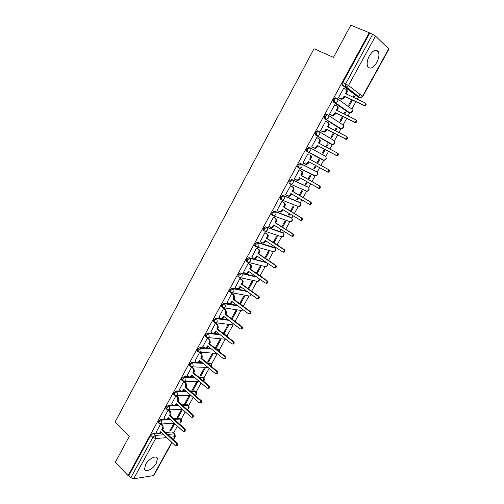 <?xml version="1.0" encoding="UTF-8"?>
<svg xmlns="http://www.w3.org/2000/svg" width="504" height="504" viewBox="0 0 504 504"><rect width="100%" height="100%" fill="white"/><g stroke="black" fill="none" stroke-linecap="round" stroke-linejoin="round"><path stroke-width="0.76" d="M165.054 419.158L160.776 419.391L158.401 421.275L158.124 422.56L158.571 422.982M172.822 405.115L168.481 405.248L166.112 407.112L165.829 408.442L166.295 408.87M180.665 390.978L176.243 391.003L173.88 392.849L173.59 394.21L174.082 394.651M187.041 375.411L188.591 376.74L184.067 376.646L181.705 378.466L181.415 379.877L181.931 380.325M196.585 362.395L191.948 362.174L189.599 363.983L189.302 365.431L189.838 365.891M204.719 347.955L199.893 347.596L197.549 349.379L197.247 350.879L197.807 351.345M219.316 334.076L207.9 332.905L205.563 334.662L205.254 336.212L205.84 336.678M228.104 319.7L215.97 318.093L213.633 319.832L213.324 321.432L213.935 321.911M237.101 305.292L224.097 303.169L221.773 304.889L221.458 306.533L222.1 307.024M246.362 290.877L232.294 288.124L229.975 289.819L229.66 291.526L230.341 292.024M255.969 276.494L240.559 272.966L238.247 274.636L237.919 276.394L238.644 276.91M266.005 262.338L248.882 257.683L246.576 259.333L246.248 261.148L247.029 261.689M274.132 247.445L257.273 242.279L254.98 243.904L254.646 245.782L255.496 246.355M282.322 232.432L265.734 226.756L263.447 228.35L263.107 230.29L263.56 230.75M290.575 217.306L274.264 211.1L271.984 212.675L271.637 214.679L272.072 215.126M298.885 202.06L282.857 195.325L280.589 196.875L280.237 198.948L281.377 199.823M307.264 186.701L291.526 179.418L289.264 180.942L288.912 183.084L290.096 183.979M315.706 171.221L300.264 163.384L298.009 164.884L297.65 167.095L298.885 168.002M323.644 160.133L322.944 160.133L307.749 151.893L308.82 152.082L310.609 150.753C311.195 149.436 311 148.428 310.023 147.735L309.072 147.218L306.823 148.686L306.464 150.98L306.804 151.376L307.749 151.893L307.409 151.496L307.774 149.203L310.023 147.735L325.149 156.127C326.107 156.801 326.302 157.777 325.735 159.05L323.984 160.322C325.994 160.007 326.636 158.899 325.912 156.99M318.837 131.38L317.955 130.92C317.218 130.649 316.474 131.128 315.712 132.363L315.346 134.732L316.625 135.62L316.304 135.236L316.676 132.867C317.438 131.632 318.182 131.147 318.912 131.424C319.901 132.105 320.103 133.106 319.517 134.436L317.64 135.797L316.625 135.62L331.569 144.459L332.558 144.642L334.385 143.338C334.958 142.059 334.757 141.088 333.787 140.421L319.089 131.531M327.739 114.906L326.907 114.49C326.183 114.188 325.439 114.66 324.677 115.901L324.601 118.717L325.571 119.209L325.647 116.392C326.416 115.151 327.159 114.679 327.877 114.975C328.885 115.643 329.087 116.645 328.495 117.986L326.529 119.379L325.571 119.209L340.257 128.665L341.189 128.835L343.111 127.506C343.684 126.214 343.482 125.244 342.5 124.589L328.192 115.183M336.71 98.299L335.935 97.921C335.223 97.593 334.486 98.059 333.711 99.307L333.333 101.84L334.593 102.658L334.7 99.786C335.469 98.532 336.212 98.072 336.918 98.393C337.932 99.049 338.146 100.05 337.548 101.398L335.488 102.829L334.593 102.658L349.02 112.738L349.896 112.909L351.899 111.542C352.479 110.244 352.271 109.273 351.275 108.637L337.365 98.715M376.759 62.521C378.945 58.225 379.487 54.646 378.372 51.799C376.016 48.856 372.991 50.224 369.312 55.9C367.145 60.197 366.61 63.75 367.7 66.553C370.075 69.527 373.099 68.185 376.759 62.521M156.334 463.163L157.405 458.546C156.687 454.671 148.604 458.709 145.599 464.543L144.541 469.117C145.297 473.048 153.38 468.903 156.334 463.163M173.603 432.968L177.383 426.088M178.857 423.417L179.147 422.887M181.087 419.353L185.233 411.831M188.609 405.689L193.139 397.461M196.188 391.917L201.109 382.983M203.824 378.05L209.141 368.392M207.881 363.535L210.968 363.674L211.523 364.09L217.23 353.682M216.607 349.417L219.265 349.99L225.143 339.318M227.077 335.803L233.006 325.023M235.028 321.344L240.937 310.615M243.306 306.306L249.014 295.942M251.654 291.142L257.065 281.308M260.064 275.858L265.337 266.276M268.544 260.448L273.496 251.452M275.216 248.321L275.713 247.42M277.093 244.919L281.717 236.515M281.377 236.666L282.082 236.899C284.048 236.338 284.514 235.154 283.469 233.352L284.338 231.746M285.705 229.263L290.002 221.464M291.778 218.232L293.038 215.945M294.393 213.482L298.349 206.293M300.157 203.005L301.802 200.019M303.15 197.574L306.76 191.003M308.606 187.664L310.64 183.96M311.976 181.534L315.246 175.6M317.117 172.198L319.549 167.769M320.878 165.356L323.789 160.07M325.697 156.605L328.526 151.465M329.868 149.026L332.401 144.415M334.341 140.893L337.56 135.047M338.934 132.552L341.088 128.64M343.06 125.055L346.67 118.49M348.081 115.933L349.839 112.738M351.842 109.091L355.862 101.795M357.298 99.175L358.501 96.995M358.627 96.768L359.976 94.317M172.015 442.531L153.821 475.537L133.648 478.787L130.895 477.635L128.86 475.53L150.746 435.324L153.128 433.421L157.349 433.094M160.902 432.823L161.715 432.76M165.671 432.451L172.286 431.941L175.008 434.284L175.266 436.64L170.755 437.251M115.284 462.326L128.136 475.631L369.23 32.71L350.822 25.2L333.478 57.393L314.036 48.743L115.051 422.131L129.333 436.25L115.284 462.326M128.86 475.53L128.136 475.631M357.103 96.333L342.695 85.51L345.498 86.82L345.643 83.878L372.639 34.373L375.505 36.074L388.937 49.096L362.779 96.535L362.54 96.283L388.741 48.749M372.639 34.373L369.23 32.71M343.986 88.446L343.696 88.232L338.468 97.814L339.286 98.312M351.571 99.748L348.636 105.103L349.379 105.632L352.391 100.138M344.648 114.244L345.643 112.43L344.831 112.033M345.643 112.43L344.894 111.913L343.835 113.841M335.034 105.071L334.65 104.807L329.465 114.313L330.296 114.78M342.436 116.386L339.816 121.162L340.572 121.659L343.249 116.789M335.544 130.813L336.867 128.407L336.067 127.997M336.867 128.407L336.111 127.915L334.744 130.404M326.245 121.615L325.679 121.256L320.538 130.681L321.376 131.116M333.377 132.892L331.071 137.094L331.84 137.56L334.177 133.302M326.516 147.25L328.167 144.251L327.373 143.829M328.167 144.251L327.392 143.798L325.729 146.828M317.589 138.058L316.764 137.605M317.596 138.046L316.783 137.567L311.686 146.916L312.537 147.319M324.393 149.253L322.396 152.901L323.177 153.336L325.187 149.675M317.577 163.535L319.53 159.97L318.742 159.548L316.789 163.101M308.757 154.243L307.957 153.745L302.898 163.019L303.736 163.447L302.917 162.987M315.473 165.507L313.784 168.582L314.578 168.985L313.803 168.55M308.713 179.663L310.962 175.568L310.162 175.178L307.944 179.222M300.019 170.257L299.206 169.791L294.185 178.989L294.834 179.292M306.615 181.642L305.241 184.136L306.048 184.514L305.279 184.067M299.924 195.665L302.463 191.048L301.65 190.682L299.162 195.212M291.344 186.146L290.524 185.711L285.548 194.834L285.976 195.017M297.826 197.65L296.768 199.571L297.587 199.918L296.831 199.464M286.184 201.638L285.648 201.317M291.211 211.529L294.027 206.401L293.202 206.067L290.455 211.069M282.744 201.909L281.906 201.499L276.973 210.552L277.307 210.678M289.107 213.526L288.364 214.887L289.195 215.202L288.439 214.742M282.561 227.273L285.661 221.634L284.823 221.332L281.818 226.8M274.207 217.545L273.363 217.167L268.745 226.239M280.463 229.276L280.016 230.082L280.86 230.372L280.123 229.9M273.987 242.89L277.358 236.754L276.507 236.477L273.25 242.405M265.747 233.056L264.89 232.703L260.272 241.687M271.883 244.9L272.595 245.423L271.864 244.938M265.482 258.382L269.117 251.754L268.26 251.509L264.751 257.891M257.342 248.447L256.479 248.119L251.88 257.021M257.04 273.748L260.94 266.635L260.07 266.421L256.322 273.25M249.014 263.712L248.132 263.416L243.552 272.229M248.667 288.994L252.832 281.408L251.943 281.219L247.955 288.483M240.748 278.863L239.86 278.592L235.299 287.33M240.358 304.12L244.78 296.068L243.886 295.905L239.658 303.603M232.546 293.889L231.645 293.643L227.115 302.305M231.827 318.906L232.205 318.956L236.786 310.615L235.885 310.477L231.424 318.597M224.406 308.801L223.499 308.587L218.994 317.173M232.205 318.956L231.519 318.427M224.311 333.327L228.86 325.049L227.94 324.941L223.392 333.232L224.311 333.327L223.631 332.798M216.329 323.599L215.41 323.404L210.937 331.922M216.474 347.596L220.991 339.381L220.065 339.293L215.542 347.527L216.474 347.596L215.8 347.054M208.316 338.285L207.39 338.115L202.942 346.557M208.7 361.752L213.179 353.6L212.241 353.537L207.755 361.708L208.7 361.752L208.032 361.204M200.365 352.85L199.427 352.706L195.017 361.084M200.983 375.808L205.424 367.712L204.479 367.674L200.025 375.782L200.983 375.808L200.321 375.247M192.478 367.309L191.526 367.189L187.142 375.499M193.322 389.756L197.732 381.717L196.774 381.711L192.358 389.756L193.322 389.756L192.667 389.189M184.647 381.654L183.689 381.56L179.336 389.8M185.718 403.597L190.096 395.621L189.126 395.64L184.741 403.628L185.718 403.597L185.075 403.024M176.873 395.892L175.909 395.823L171.587 403.994M168.178 409.991L163.901 418.087M181.541 409.462L177.188 417.394L178.164 417.344L177.534 416.758M168.468 418.975L169.621 418.912M173.716 418.685L179.758 418.364L181.119 419.441C182.007 420.966 181.654 422.1 180.079 422.831L180.904 422.043L180.501 419.044L174.472 419.378M176.072 405.021L177.622 404.97M181.875 404.844L187.274 404.68L188.635 405.758C189.542 407.301 189.189 408.435 187.589 409.16L188.446 408.353L188.036 405.355L182.631 405.525M183.708 390.959L185.724 390.953M190.14 390.928L194.853 390.902L196.207 391.973C197.121 393.485 196.793 394.619 195.224 395.369M191.363 376.79L193.933 376.841M198.544 376.935L202.488 377.017L203.837 378.088C204.649 379.229 204.548 380.262 203.534 381.181M199.03 362.508L202.255 362.659M207.094 362.886L210.181 363.025L210.968 363.674L211.478 366.515M205.827 348.037L210.71 348.403M215.813 348.781L217.93 348.938L218.723 349.574L219.454 351.716M224.727 334.631L226.542 335.368L227.632 336.911M330.681 143.993L315.668 135.116M339.419 128.237L324.601 118.717M348.226 112.348L333.61 102.18M353.827 97.53L354.488 96.327L353.663 95.943M354.488 96.327L353.751 95.779L353.002 97.146M160.474 424.122L156.265 432.067M173.993 423.209L169.684 431.059L170.673 430.983L170.05 430.397M170.673 430.983L174.718 423.618M178.164 417.344L182.517 409.424M280.86 230.372L281.207 229.748M289.195 215.202L289.863 213.992M297.587 199.918L298.589 198.103M306.048 184.514L307.383 182.089M314.578 168.985L316.254 165.942M180.703 419.057L179.758 418.364M188.2 405.367L187.274 404.68M195.754 391.576L194.853 390.902M203.358 377.679L202.488 377.017M211.025 363.68L210.181 363.025M218.742 349.574L217.93 348.938M226.252 335.141L225.735 334.738M296.585 205.884L296.951 205.928M304.996 190.588L305.5 190.619M313.475 175.165L314.087 175.184M322.018 159.629L322.718 159.629M330.87 144.049L331.399 143.955M339.664 128.281L340.137 128.161M348.503 112.379L348.938 112.241M174.611 433.913L172.286 431.941M369.722 33.176L342.827 82.574L342.695 85.51M338.493 97.77L341.303 98.86L343.388 97.43L344.15 96.043L344.818 96.535L344.062 97.915L341.977 99.345L338.915 98.129M346.141 89.605L346.279 89.712C347.3 90.355 347.514 91.35 346.916 92.692L346.235 93.939M365.583 103.276C366.509 104.353 366.232 105.216 364.751 105.865L344.818 96.535M344.15 96.043L364.102 105.38C365.589 104.731 365.866 103.868 364.934 102.791L345.492 93.587L346.248 92.194C346.846 90.846 346.632 89.851 345.612 89.208L343.659 88.294M329.49 114.269L332.344 115.397L334.335 113.998L335.084 112.619L335.765 113.079L335.015 114.452L333.024 115.851L329.799 114.528M336.949 106.092L337.226 106.281C338.234 106.942 338.442 107.938 337.85 109.273L337.151 110.546M356.278 120.103C357.191 121.162 356.926 122.018 355.496 122.674L335.765 113.079M335.084 112.619L354.835 122.22C356.271 121.565 356.53 120.708 355.616 119.65L336.414 110.187L337.17 108.807C337.762 107.465 337.554 106.47 336.546 105.815L334.618 104.87M320.563 130.63L323.448 131.79L325.351 130.429L326.094 129.062L326.794 129.496L326.044 130.857L324.148 132.218L320.544 130.681M327.821 122.453L328.243 122.724C329.238 123.392 329.446 124.387 328.854 125.717L328.142 127.021M346.531 136.458L347.048 136.792C347.943 137.831 347.703 138.688 346.317 139.343L326.794 129.496M326.094 129.062L345.643 138.921C347.029 138.26 347.275 137.409 346.374 136.363L327.417 126.649L328.167 125.282C328.753 123.953 328.551 122.951 327.55 122.277L325.647 121.313M311.711 146.866L314.622 148.056L316.443 146.721L317.18 145.373L317.885 145.769L317.148 147.124L315.334 148.453L311.705 146.872M318.761 138.688L319.334 139.022C320.323 139.709 320.519 140.71 319.939 142.027L319.208 143.357M337.277 152.977L337.901 153.336C338.776 154.369 338.549 155.213 337.207 155.875L317.885 145.769M317.18 145.373L336.521 155.484C337.863 154.816 338.096 153.972 337.214 152.939L318.49 142.972L319.234 141.618C319.82 140.295 319.618 139.293 318.635 138.613L316.751 137.617M302.929 162.962L305.871 164.184L307.604 162.887L308.341 161.545L327.48 171.902C328.772 171.24 328.992 170.396 328.129 169.382L309.639 159.169L310.376 157.821C310.955 156.511 310.76 155.509 309.784 154.81L310.502 155.194C311.472 155.893 311.667 156.895 311.088 158.206L310.357 159.548L328.822 169.747C329.685 170.762 329.471 171.599 328.18 172.267L326.794 171.795M309.047 161.935L308.322 163.258L306.589 164.556L304.882 164.052M309.784 154.81L310.502 155.194M309.639 159.169L310.357 159.548M294.216 178.933L297.184 180.186L298.841 178.92L299.571 177.591L318.503 188.194C319.757 187.526 319.964 186.688 319.114 185.686L300.856 175.234L301.587 173.899C302.161 172.595 301.972 171.587 301.014 170.881L301.738 171.234C302.696 171.946 302.891 172.948 302.312 174.252L301.587 175.581L319.826 186.026C320.67 187.022 320.468 187.86 319.215 188.528L317.942 188.149M300.271 177.994L299.571 179.267L297.914 180.526L296.768 180.331M299.2 169.798L301.738 171.234M299.181 169.842L301.014 170.881M300.856 175.234L301.587 175.581M285.579 194.777L288.559 196.056L290.147 194.828L290.871 193.504L309.607 204.347C310.817 203.673 311.006 202.847 310.174 201.858L292.15 191.167L292.868 189.844C293.441 188.546 293.252 187.538 292.307 186.82L293.044 187.148C293.996 187.866 294.178 188.874 293.612 190.166L292.887 191.488L310.899 202.167C311.73 203.156 311.541 203.981 310.325 204.649L309.588 204.536M291.558 193.914L290.89 195.143L289.302 196.371L288.118 196.169M290.846 185.856L293.044 187.148M290.499 185.756L292.307 186.82M292.15 191.167L292.887 191.488M277.005 210.489L280.01 211.8L281.522 210.603L282.24 209.292L300.775 220.368C301.946 219.7 302.129 218.875 301.31 217.892L283.506 206.974L284.224 205.657C284.791 204.372 284.609 203.364 283.67 202.627L284.42 202.929C285.358 203.666 285.541 204.674 284.974 205.96L284.256 207.27L302.047 218.175C302.86 219.152 302.683 219.977 301.512 220.645L300.743 220.525M282.92 209.708L282.278 210.893L280.76 212.083L279.531 211.882M282.391 201.694L284.42 202.929M281.887 201.543L283.67 202.627M283.506 206.974L284.256 207.27M268.5 226.082L270.251 227.203L271.517 227.417L272.966 226.252L273.678 224.954L292.011 236.256C293.152 235.588 293.315 234.769 292.515 233.799L274.938 222.648L275.65 221.351C276.211 220.072 276.034 219.057 275.108 218.314L275.871 218.591C276.791 219.334 276.973 220.343 276.406 221.621L275.694 222.919L293.265 234.058C294.065 235.022 293.895 235.841 292.761 236.508L291.974 236.389M274.352 225.382L272.286 227.676L271.02 227.468M273.93 217.369L275.871 218.591M273.344 217.205L275.108 218.314M274.938 222.648L275.694 222.919M260.064 241.548L261.79 242.695L263.094 242.909L265.186 240.49L282.517 251.893L283.324 252.019C284.426 251.351 284.584 250.538 283.796 249.581L266.433 238.203L267.139 236.912C267.7 235.645 267.523 234.631 266.61 233.875L267.385 234.121C268.292 234.877 268.468 235.891 267.908 237.157L267.208 238.449L284.552 249.808C285.34 250.765 285.182 251.578 284.08 252.246L283.273 252.12M265.847 240.925L263.869 243.142L262.622 242.959M265.514 232.905L267.385 234.121M264.871 232.741L266.61 233.875M266.433 238.203L267.208 238.449M251.691 256.889L253.405 258.061L254.734 258.281L256.763 255.9L273.874 267.529L274.699 267.656C275.764 266.988 275.915 266.181 275.146 265.23L257.998 253.632L258.697 252.353C259.258 251.093 259.081 250.078 258.18 249.31L258.962 249.53C259.862 250.299 260.039 251.313 259.478 252.573L258.779 253.852L275.915 265.432C276.683 266.383 276.532 267.189 275.468 267.851L274.649 267.725M257.418 256.347L255.522 258.489L254.299 258.338M257.147 248.314L258.962 249.53M256.46 248.151L258.18 249.31M257.998 253.632L258.779 253.852M243.388 272.116L245.076 273.307L246.437 273.533L248.403 271.19L265.306 283.034L266.144 283.166C267.177 282.498 267.322 281.698 266.566 280.753L249.631 268.941L250.324 267.674C250.879 266.421 250.708 265.4 249.82 264.625L250.608 264.821C251.502 265.602 251.666 266.616 251.118 267.863L250.425 269.136L267.341 280.93C268.096 281.868 267.958 282.675 266.925 283.336L266.087 283.204M249.052 271.643L247.231 273.716L246.047 273.596M248.837 263.592L250.608 264.821M248.119 263.447L249.82 264.625M249.631 268.941L250.425 269.136M235.148 287.217L236.817 288.433L238.203 288.666L240.106 286.36L256.801 298.418L257.657 298.551C258.659 297.889 258.791 297.089 258.054 296.157L241.328 284.13L242.014 282.87C242.563 281.623 242.399 280.608 241.523 279.815L242.323 279.991C243.205 280.778 243.369 281.793 242.821 283.04L242.128 284.294L258.842 296.308C259.579 297.24 259.453 298.034 258.451 298.696L257.601 298.57M240.748 286.82L239.009 288.823L237.857 288.729M240.584 278.75L242.323 279.991M239.841 278.618L241.523 279.815M241.328 284.13L242.128 284.294M226.976 302.205L228.621 303.44L230.032 303.679L231.878 301.411L248.365 313.677L249.234 313.816C250.211 313.154 250.331 312.36 249.606 311.434L233.087 299.2L233.774 297.946L233.289 294.89L234.102 295.035L234.587 298.091L233.906 299.338L250.406 311.56C251.131 312.486 251.011 313.274 250.041 313.935L249.209 313.822M232.514 301.883L230.845 303.811L229.723 303.742M232.401 293.788L234.102 295.035M231.632 293.668L233.289 294.89M233.087 299.2L233.906 299.338M218.862 317.073L220.494 318.326L221.917 318.572L223.719 316.342L239.999 328.816L240.881 328.954C241.826 328.299 241.939 327.512 241.227 326.592L224.916 314.149L225.597 312.908L225.124 309.847L225.943 309.973L226.416 313.028L225.742 314.269L242.04 326.686C242.752 327.606 242.638 328.394 241.693 329.049L240.881 328.954L241.693 329.049M224.343 316.821L222.743 318.679L221.653 318.635M224.274 308.7L225.943 309.973M223.486 308.606L225.124 309.847M224.916 314.149L225.742 314.269M210.817 331.827L212.423 333.1L213.872 333.352L215.618 331.159L231.701 343.835L232.59 343.98C233.509 343.325 233.617 342.544 232.917 341.624L216.808 328.986L217.482 327.751L217.016 324.683L217.848 324.784L218.314 327.846L217.64 329.074L233.743 341.699C234.436 342.613 234.328 343.4 233.409 344.049L232.615 343.967M216.235 331.645L214.704 333.44L213.646 333.415M216.203 323.505L217.848 324.784M215.403 323.423L217.016 324.683M216.808 328.986L217.64 329.074M202.828 346.469L204.416 347.76L205.878 348.018L207.579 345.864L223.461 358.735L224.362 358.886C225.257 358.231 225.357 357.456 224.671 356.542L208.763 343.703L209.431 342.481L208.977 339.413L209.822 339.488L210.269 342.55L209.601 343.772L225.502 356.593C226.189 357.5 226.088 358.281 225.194 358.93L224.412 358.861M208.19 346.355L206.728 348.081L205.695 348.075M208.202 338.19L209.822 339.488M207.377 338.127L208.977 339.413M208.763 343.703L209.601 343.772M194.909 360.996L196.472 362.307L197.952 362.571L199.603 360.454L215.29 373.514L216.197 373.672C217.067 373.023 217.167 372.248 216.493 371.341L200.775 358.306L201.442 357.097L200.995 354.022L201.852 354.073L202.293 357.141L201.632 358.357L217.331 371.372C218.005 372.273 217.911 373.048 217.041 373.691L216.273 373.634M200.208 360.952L198.803 362.615L197.801 362.622M200.258 352.762L201.852 354.073M197.272 350.948L197.738 351.332M199.42 352.718L200.995 354.022M200.775 358.306L201.632 358.357M188.591 376.74L190.077 377.017L191.69 374.926L207.182 388.181L208.102 388.345C208.946 387.702 209.034 386.927 208.379 386.026L192.856 372.803L193.511 371.599L193.082 368.519L193.939 368.55L194.374 371.624L193.719 372.821L209.229 386.033C209.884 386.933 209.796 387.702 208.952 388.338L208.196 388.294M192.289 375.436L190.947 377.036L189.964 377.055M192.371 367.221L193.939 368.55M191.52 367.202L193.082 368.519M192.856 372.803L193.719 372.821M179.241 389.718L180.766 391.066L182.272 391.35L183.84 389.296L199.143 402.734L200.063 402.898C200.882 402.261 200.97 401.493 200.321 400.598L184.993 387.185L185.648 385.988L185.226 382.908L186.089 382.914L186.518 385.988L185.863 387.185L201.184 400.579C201.833 401.474 201.745 402.242 200.92 402.879L200.183 402.841M184.426 389.812L183.141 391.343L182.19 391.381M184.546 381.572L186.089 382.914M183.683 381.566L185.226 382.908M184.993 387.185L185.863 387.185M171.492 403.912L173.004 405.279L174.516 405.575L176.047 403.546L191.161 417.173L192.087 417.344C192.887 416.714 192.969 415.945 192.333 415.057L177.194 401.455L177.836 400.271L177.427 397.184L178.303 397.171L178.718 400.252L178.069 401.436L193.202 415.012C193.838 415.901 193.757 416.663 192.956 417.299L192.226 417.268M176.627 404.069L175.398 405.544L174.466 405.594M176.778 395.81L178.303 397.171M175.909 395.829L177.427 397.184M177.194 401.455L178.069 401.436M163.813 418.005L165.299 419.391L166.818 419.687L168.311 417.696L183.242 431.506L184.168 431.676L184.401 429.395L169.451 415.617L170.094 414.439L169.691 411.352L170.572 411.321L170.976 414.401L170.333 415.573L185.283 429.332L185.05 431.607L184.325 431.588M168.884 418.226L167.706 419.643L166.799 419.693M169.073 409.941L170.572 411.321M168.204 409.991L169.691 411.352M169.451 415.617L170.333 415.573M156.183 431.985L157.657 433.39L159.182 433.698L160.637 431.739L175.379 445.725L176.312 445.901L176.532 443.633L161.765 429.673L162.401 428.507L162.011 425.414L162.905 425.357L163.296 428.444L162.66 429.61L177.421 443.545L177.2 445.813L176.488 445.794M161.204 432.274L160.077 433.629L159.188 433.692M161.444 423.99L162.905 425.357M160.631 424.122L162.011 425.414M161.765 429.673L162.66 429.61M159.34 423.694L158.88 423.272L159.157 421.987L161.532 420.097L170.377 419.605M160.776 419.391L161.532 420.097L161.929 423.196L161.085 424.009L159.982 423.99M167.076 409.576L166.591 409.141L166.874 407.818L169.249 405.947L178.391 405.663M168.481 405.248L169.249 405.947L169.653 409.046L168.777 409.884L167.612 409.834M174.875 395.35L174.365 394.903L174.655 393.536L177.017 391.69L186.499 391.627M176.243 391.003L177.017 391.69L177.433 394.783L176.52 395.646L175.298 395.558M182.732 381.011L182.202 380.558L182.492 379.153L184.855 377.326L194.714 377.509M184.067 376.646L184.855 377.326L185.277 380.413L184.332 381.295L183.04 381.169M190.644 366.566L190.096 366.106L190.392 364.65L192.742 362.849L203.043 363.315M191.948 362.174L192.742 362.849L193.177 365.935L192.194 366.843L190.84 366.666M198.626 352.006L198.053 351.54L198.356 350.041L200.699 348.258L211.51 349.045M199.893 347.596L200.699 348.258L201.14 351.338L200.119 352.271L198.702 352.05M206.665 337.334L206.067 336.861L206.375 335.317L208.713 333.554L220.128 334.713M207.9 332.905L208.713 333.554L209.166 336.634L208.102 337.592L206.627 337.315M214.773 322.554L214.15 322.075L214.458 320.475L216.796 318.736L228.917 320.33M215.97 318.093L216.796 318.736L217.262 321.81L216.147 322.793L214.565 322.428M222.957 307.654L222.296 307.169L222.611 305.519L224.935 303.799L237.926 305.909M224.097 303.169L224.935 303.799L225.414 306.867L224.255 307.881L222.844 307.642M248.252 295.798L231.034 292.616L230.504 292.144L230.826 290.443L233.144 288.748L247.199 291.482M232.294 288.124L233.144 288.748C234.013 289.548 234.177 290.569 233.629 291.81L232.426 292.849L229.66 291.526M256.19 281.112L239.287 277.477L238.776 277.005L239.104 275.247L241.416 273.571L256.813 277.087M240.559 272.966L241.416 273.571C242.298 274.365 242.462 275.386 241.914 276.633L240.654 277.704L237.919 276.394M264.172 266.307L247.609 262.212L247.118 261.746L247.445 259.932L249.751 258.281L266.522 262.691L265.671 262.112M248.882 257.683L249.751 258.281C250.646 259.056 250.816 260.077 250.261 261.337L248.944 262.439L246.248 261.148M272.185 251.364L255.994 246.828L255.522 246.368L255.856 244.49L258.155 242.865L275.108 248.189M257.273 242.279L258.155 242.865C259.062 243.634 259.232 244.648 258.678 245.921L257.305 247.048L254.646 245.782M282.076 232.275L282.952 232.829C283.853 233.566 284.029 234.549 283.481 235.778L282.082 236.899L263.995 230.87L264.335 228.929L266.629 227.329L283.298 233.132M265.734 226.756L266.629 227.329C267.542 228.085 267.719 229.099 267.158 230.378L265.728 231.538L263.107 230.29M289.718 221.59L272.966 215.693L272.538 215.246L272.885 213.242L275.165 211.667L291.551 217.961M274.264 211.1L275.165 211.667C276.098 212.411 276.274 213.425 275.707 214.71L274.207 215.901L271.637 214.679M298.11 206.401L281.56 199.937L281.15 199.502L281.503 197.423L283.771 195.873L299.855 202.671M282.857 195.325L283.771 195.873C284.716 196.604 284.899 197.618 284.325 198.916L282.763 200.138L280.237 198.948M306.564 191.098L290.222 184.054L289.832 183.626L290.184 181.484L292.452 179.959L308.221 187.268M291.526 179.418L292.452 179.959C293.404 180.678 293.593 181.686 293.019 182.99L291.381 184.25L288.912 183.084M315.076 175.676L298.948 168.04L298.582 167.624L298.941 165.407L301.203 163.913L316.644 171.751M300.264 163.384L301.203 163.913C302.167 164.619 302.356 165.627 301.776 166.937L300.063 168.229L297.65 167.095M153.128 433.421L155.245 435.443L163.819 434.75M167.769 434.429L174.378 433.9L174.768 436.905L173.269 439.627M166.805 437.592L155.629 438.556L133.648 478.787M153.298 475.852L171.788 442.317M356.876 96.226L359.623 97.518L345.498 86.82L346.343 86.984L359.995 97.644M375.505 36.074L348.497 85.516L362.54 96.283L360.442 97.682L362.773 96.547M190.915 391.595L195.621 391.564L196.043 394.556L195.218 395.363M199.326 377.597L203.263 377.672L203.402 381.074M225.534 335.261L226.542 335.368L227.266 336.622M273.842 247.25L274.705 247.817C275.594 248.56 275.77 249.549 275.222 250.772L273.886 251.855C275.852 251.244 276.28 250.053 275.165 248.27M290.373 217.18L291.255 217.728C292.169 218.453 292.351 219.435 291.797 220.67L290.336 221.817C292.314 221.313 292.811 220.147 291.835 218.32M298.733 201.972L299.634 202.507C300.554 203.219 300.737 204.202 300.182 205.449L298.658 206.621C300.636 206.161 301.172 205.015 300.258 203.169M307.163 186.644L308.07 187.167C309.009 187.866 309.191 188.849 308.637 190.102L307.037 191.312C309.021 190.903 309.595 189.762 308.744 187.904M314.389 175.682L299.111 168.122M315.661 171.196L316.575 171.707C317.52 172.399 317.715 173.376 317.148 174.636L315.479 175.877C317.476 175.512 318.081 174.39 317.293 172.507M330.63 143.968L331.651 144.503M339.312 128.18L340.439 128.74M348.056 112.266L349.297 112.846M273.092 251.628L272.601 251.641M264.858 266.477L264.436 266.484M256.662 281.219L256.334 281.213M322.944 160.133L323.984 160.322L306.464 150.98M266.956 263.101C268.096 264.858 267.693 266.062 265.747 266.704L267.032 265.646C267.574 264.43 267.404 263.447 266.522 262.691M259.466 278.945C259.623 280.318 259.024 281.15 257.67 281.44L258.905 280.407L259.182 278.743M251.408 294.525L249.656 296.062L251.105 294.304M240.351 310.363L241.7 310.571L242.846 309.569M232.508 324.815L233.799 324.973L234.461 324.57M224.727 339.154L225.924 339.28M186.763 409.229L187.589 409.16L186.719 409.198M179.185 422.887L178.334 422.938M342.827 82.574L348.497 85.516L346.343 86.984L342.443 85.189M150.746 435.324L152.863 437.359L155.245 435.443L155.629 438.556L152.863 437.359L130.895 477.635M343.388 97.43L344.062 97.915M340.427 98.696L341.101 99.181M346.248 92.194L346.916 92.692M363.554 105.286L364.203 105.771M334.335 113.998L335.015 114.452M331.405 115.221L332.092 115.681M337.17 108.807L337.85 109.273M354.249 122.119L354.911 122.573M325.351 130.429L326.044 130.857M322.453 131.613L323.152 132.042M328.167 125.282L328.854 125.717M345.019 138.814L345.694 139.236M316.443 146.721L317.148 147.124M313.576 147.867L314.288 148.264M319.234 141.618L319.939 142.027M335.872 155.371L336.559 155.768M307.604 162.887L308.322 163.258M310.376 157.821L311.088 158.206M328.129 169.382L328.822 169.747M298.841 178.92L299.571 179.267M301.587 173.899L302.312 174.252M319.114 185.686L319.826 186.026M290.147 194.828L290.89 195.143M292.868 189.844L293.612 190.166M310.174 201.858L310.899 202.167M281.522 210.603L282.278 210.893M284.224 205.657L284.974 205.96M301.31 217.892L302.047 218.175M272.966 226.252L273.729 226.517M275.65 221.351L276.406 221.621M292.515 233.799L293.265 234.058M264.48 241.775L265.255 242.014M267.139 236.912L267.908 237.157M283.796 249.581L284.552 249.808M256.063 257.179L256.845 257.387M258.697 252.353L259.478 252.573M275.146 265.23L275.915 265.432M247.71 272.456L248.504 272.645M250.324 267.674L251.118 267.863M266.566 280.753L267.341 280.93M239.419 287.62L240.225 287.778M242.014 282.87L242.821 283.04M258.054 296.157L258.842 296.308M231.197 302.658L232.016 302.797M233.774 297.946L234.587 298.091M249.606 311.434L250.406 311.56M223.039 317.583L223.864 317.696M225.597 312.908L226.416 313.028M241.227 326.592L242.04 326.686M214.943 332.388L215.781 332.476M217.482 327.751L218.314 327.846M232.917 341.624L233.743 341.699M206.911 347.086L207.755 347.149M209.431 342.481L210.269 342.55M224.671 356.542L225.502 356.593M198.941 361.664L199.798 361.702M201.442 357.097L202.293 357.141M216.493 371.341L217.331 371.372M191.035 376.129L191.898 376.148M193.511 371.599L194.374 371.624M208.379 386.026L209.229 386.033M183.185 390.487L184.061 390.48M185.648 385.988L186.518 385.988M200.321 400.598L201.184 400.579M175.398 404.731L176.28 404.706M177.836 400.271L178.718 400.252M192.333 415.057L193.202 415.012M167.668 418.868L168.563 418.824M170.094 414.439L170.976 414.401M184.401 429.395L185.283 429.332M160.001 432.904L160.896 432.835M162.401 428.507L163.296 428.444M176.532 443.633L177.421 443.545M374.932 50.343L378.372 51.799M155.925 457.096L157.405 458.546M333.333 101.84L335.488 102.829L349.896 112.909C351.956 112.738 352.706 111.661 352.145 109.677M324.305 118.352L341.189 128.835C343.23 128.621 343.949 127.531 343.331 125.578M315.346 134.732L332.558 144.642C334.58 144.377 335.255 143.275 334.587 141.347M221.458 306.533L224.255 307.881L241.7 310.571L243.092 309.752M213.324 321.432L216.147 322.793L233.799 324.973L234.599 324.677M205.254 336.212L208.102 337.592L225.899 339.261M197.247 350.879L200.119 352.271L216.846 353.367M189.302 365.431L192.194 366.843L208.001 367.447M181.415 379.877L184.332 381.295L199.345 381.478M173.59 394.21L176.52 395.646L190.846 395.451M165.829 408.442L168.777 409.884L182.486 409.355M158.124 422.56L161.085 424.009L174.258 423.196M219.776 351.975L219.265 349.99M211.718 366.717L211.523 364.09M173.496 439.841L175.241 436.685M341.303 98.86L341.977 99.345M364.102 105.38L364.751 105.865M332.344 115.397L333.024 115.851M354.835 122.22L355.496 122.674M323.448 131.79L324.148 132.218M345.643 138.921L346.317 139.343M314.622 148.056L315.334 148.453M336.521 155.484L337.207 155.875M305.871 164.184L306.589 164.556M327.48 171.902L328.18 172.267M297.184 180.186L297.914 180.526M318.503 188.194L319.215 188.528M288.559 196.056L289.302 196.371M309.607 204.347L310.325 204.649M280.01 211.8L280.76 212.083M300.775 220.368L301.512 220.645M271.517 227.417L272.286 227.676M292.011 236.256L292.761 236.508M263.094 242.909L263.869 243.142M283.324 252.019L284.08 252.246M254.734 258.281L255.522 258.489M274.699 267.656L275.468 267.851M246.437 273.533L247.231 273.716M266.144 283.166L266.925 283.336M238.203 288.666L239.009 288.823M257.657 298.551L258.451 298.696M230.032 303.679L230.845 303.811M249.234 313.816L250.041 313.935M221.917 318.572L222.743 318.679M213.872 333.352L214.704 333.44M232.59 343.98L233.409 344.049M205.878 348.018L206.728 348.081M224.362 358.886L225.194 358.93M197.952 362.571L198.803 362.615M216.197 373.672L217.041 373.691M190.077 377.017L190.947 377.036M208.102 388.345L208.952 388.338M182.272 391.35L183.141 391.343M200.063 402.898L200.92 402.879M174.516 405.575L175.398 405.544M192.087 417.344L192.956 417.299M166.818 419.687L167.706 419.643M184.168 431.676L185.05 431.607M159.182 433.698L160.077 433.629M176.312 445.901L177.2 445.813"/></g></svg>
